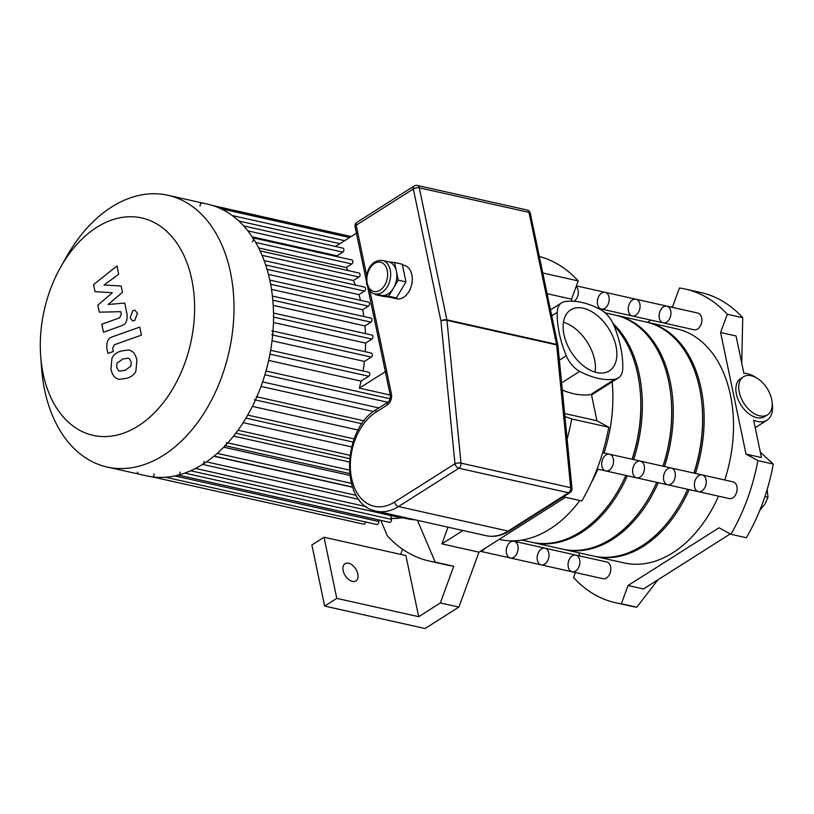 <?xml version="1.0" encoding="UTF-8"?>
<svg xmlns="http://www.w3.org/2000/svg" width="814" height="814" viewBox="0 0 814 814"><rect width="100%" height="100%" fill="white"/><g stroke="black" fill="none" stroke-linecap="round" stroke-linejoin="round"><path stroke-width="1.22" d="M575.366 572.527L573.544 577.502A160.653 108.242 -77.4 0 0 615.343 602.665A160.653 108.242 -77.4 0 0 621.377 603.754L628.042 585.51L719.057 527.787L730.891 534.279A160.653 108.242 -77.4 0 0 757.854 460.602L746.011 454.1L720.604 332.499L727.278 314.265A160.653 108.242 -77.4 0 0 685.48 289.102A160.653 108.242 -77.4 0 0 679.446 288.014L672.771 306.257L671.377 307.143M650.905 320.126L647.466 322.303M578.866 552.798L579.507 555.891M741.747 363.217L742.724 317.714A160.653 108.242 -77.4 0 0 739.926 314.764A160.653 108.242 -77.4 0 0 700.925 292.562L685.48 289.102M727.278 314.265L742.724 317.714M755.667 377.391A26.781 16.412 -122.4 0 0 743.874 373.372L736.06 335.958L720.604 332.499M757.854 460.602L773.3 464.051L760.347 452.238M746.011 454.1L761.456 457.56L753.642 420.146A26.781 16.412 -122.4 0 0 766.961 420.228L755.219 427.676M730.891 534.279L746.346 537.739A160.653 108.242 -77.4 0 0 748.931 533.18A160.653 108.242 -77.4 0 0 772.242 469.454A160.653 108.242 -77.4 0 0 773.3 464.051M621.377 603.754L636.823 607.203L657.865 579.853M628.042 585.51L643.498 588.97L730.26 533.933M739.254 392.175A22.487 13.787 -122.4 0 1 743.436 376.811A22.487 13.787 -122.4 0 1 747.547 375.468A22.487 13.787 -122.4 0 1 768.833 391.442A22.487 13.787 -122.4 0 1 767.531 414.804A22.487 13.787 -122.4 0 1 751.21 411.528A22.487 13.787 -122.4 0 1 739.254 392.175M767.531 414.804L764.672 416.615A22.487 13.787 -122.4 0 1 740.974 405.006A22.487 13.787 -122.4 0 1 740.577 378.632L743.436 376.811M772.211 403.49A26.781 16.412 -122.4 0 1 766.961 420.228M615.343 602.665L630.789 606.115A160.653 108.242 -77.4 0 0 633.16 606.603A160.653 108.242 -77.4 0 0 636.823 607.203M759.808 510.337L764.977 504.039L767.978 497.303L767.175 489.438M764.895 496.611L767.978 497.303M343.162 570.665A10.175 6.237 -122.4 0 1 345.044 563.715A10.175 6.237 -122.4 0 1 355.759 568.966A10.175 6.237 -122.4 0 1 355.942 580.891A10.175 6.237 -122.4 0 1 348.565 579.415A10.175 6.237 -122.4 0 1 343.162 570.665M324.033 537.25L405.901 555.565L418.671 616.686L336.793 598.371L324.644 606.074L311.884 544.963L324.033 537.25L336.793 598.371M418.671 616.686L440.343 602.94L458.882 607.081L425.061 628.53L324.644 606.074M448.005 527.177L441.9 543.874L478.978 552.167L565.496 497.283M478.978 552.167L458.882 607.081M440.343 602.94L453.764 566.259L435.225 562.108L417.409 520.329M435.225 562.108A160.653 108.242 102.6 0 1 429.192 561.019L447.731 565.17A160.653 108.242 -77.4 0 0 453.764 566.259M402.554 549.226L400.661 554.395M564.631 413.522L596.937 420.757L608.78 427.248A160.653 108.242 102.6 0 1 581.827 500.936L563.359 496.805M608.78 427.248L571.703 418.956A160.653 108.242 102.6 0 1 567.134 438.95M571.703 418.956L564.916 416.503M539.326 256.471A160.653 108.242 102.6 0 1 578.205 280.911L571.54 299.155L547.1 293.691M578.205 280.911L542.775 272.985M596.937 420.757L591.452 394.475A21.418 13.126 57.6 0 1 590.557 394.648A89.754 55.016 57.6 0 1 562.321 390.069M402.727 517.785L406.247 518.569A124.237 83.7 -77.4 0 0 415.201 519.841M429.192 561.019A160.653 108.242 102.6 0 1 387.393 535.866L380.789 520.39M571.967 301.2L571.54 299.155M462.952 530.514L441.9 543.874M591.554 394.963L618.294 378.001A21.418 13.126 -122.4 0 0 622.771 368.416A89.754 55.016 57.6 0 0 613.705 325A21.418 13.126 -122.4 0 0 600.264 309.412A89.754 55.016 57.6 0 0 565.15 301.556A21.418 13.126 -122.4 0 0 561.701 302.788A21.418 13.126 -122.4 0 0 557.224 312.373A89.754 55.016 57.6 0 0 566.3 355.789L559.371 360.175M612.169 381.888A124.237 83.7 102.6 0 1 604.019 452.981M597.893 469.179A124.237 83.7 102.6 0 1 591.483 482.315M579.894 500.498A124.237 83.7 102.6 0 1 499.704 539.479L499.165 539.356M561.609 382.875L579.731 371.377A21.418 13.126 -122.4 0 1 566.3 355.789M618.294 378.001A21.418 13.126 -122.4 0 1 614.855 379.232L590.557 394.648M579.731 371.377A89.754 55.016 57.6 0 0 614.855 379.232M595.115 372.161A36.091 22.12 57.6 0 0 563.451 322.232M563.97 334.574A36.091 22.12 -122.4 0 1 570.665 309.92A36.091 22.12 -122.4 0 1 608.679 328.551A36.091 22.12 -122.4 0 1 609.33 370.879A36.091 22.12 -122.4 0 1 583.15 365.628A36.091 22.12 -122.4 0 1 563.97 334.574M609.218 470.207A8.567 5.769 102.6 0 1 605.758 470.93A8.567 5.769 102.6 0 1 601.912 466.198A8.567 5.769 102.6 0 1 603.53 457.529A8.567 5.769 102.6 0 1 609.493 454.212A8.567 5.769 102.6 0 1 613.563 461.334A8.567 5.769 102.6 0 1 609.218 470.207M484.961 548.371A8.567 5.769 102.6 0 1 480.575 551.149A8.567 5.769 102.6 0 0 484.961 548.371M578.082 290.14A8.567 5.769 102.6 0 1 574.124 301.302A8.567 5.769 102.6 0 0 578.184 294.007A8.567 5.769 102.6 0 0 576.18 286.467A8.567 5.769 102.6 0 1 578.082 290.14M40.7 356.39L41.595 368.315A139.235 93.803 -77.4 0 0 107.143 467.033L146.693 475.875A139.235 93.803 -77.4 0 0 203.022 464.133A139.235 93.803 -77.4 0 0 273.514 319.902A139.235 93.803 -77.4 0 0 207.478 204.121L167.938 195.279A139.235 93.803 -77.4 0 0 66.575 256.654L60.684 267.063A111.386 75.041 -77.4 0 0 40.7 356.39A111.386 75.041 -77.4 0 0 138.207 425.966A111.386 75.041 -77.4 0 0 183.262 254.141A111.386 75.041 -77.4 0 0 60.684 267.063M107.143 467.033A139.235 93.803 -77.4 0 0 163.472 455.291A139.235 93.803 -77.4 0 0 233.964 311.05A139.235 93.803 -77.4 0 0 167.938 195.279M137.322 472.181A2.147 1.445 -77.4 0 0 138.288 473.361M152.167 476.851A2.147 1.445 -77.4 0 0 153.653 476.017A2.147 1.445 -77.4 0 0 154.06 473.85M178.093 475.04A2.147 1.445 -77.4 0 0 179.579 474.216A2.147 1.445 -77.4 0 0 179.986 472.049M202.157 464.316A2.147 1.445 -77.4 0 0 203.642 463.481A2.147 1.445 -77.4 0 0 204.049 461.314M224.542 445.584A2.147 1.445 -77.4 0 0 226.038 444.749A2.147 1.445 -77.4 0 0 226.434 442.582M254.416 399.705A2.147 1.445 -77.4 0 0 255.901 398.87A2.147 1.445 -77.4 0 0 256.308 396.713M271.795 334.808A2.147 1.445 -77.4 0 0 272.873 332.59A2.147 1.445 -77.4 0 0 271.866 330.81M252.34 241.707A2.147 1.445 -77.4 0 0 253.429 239.489A2.147 1.445 -77.4 0 0 252.411 237.708M202.014 203.154A2.147 1.445 -77.4 0 0 200.519 203.988A2.147 1.445 -77.4 0 0 200.112 206.156M390.221 395.044L359.371 388.136L386.599 370.869M335.51 246.469L357.672 232.407M359.371 388.136A128.52 86.589 -77.4 0 0 361.08 381.105L368.742 376.251A2.147 1.445 -77.4 0 0 369.821 374.033A2.147 1.445 -77.4 0 0 368.813 372.252L270.645 350.285M337.973 256.848A128.52 86.589 -77.4 0 0 336.996 255.8L342.806 252.116A2.147 1.445 -77.4 0 0 343.895 249.898A2.147 1.445 -77.4 0 0 342.877 248.117L243.712 225.936M348.158 270.584A128.52 86.589 -77.4 0 0 346.225 267.521L351.831 263.97A2.147 1.445 -77.4 0 0 352.91 261.752A2.147 1.445 -77.4 0 0 351.892 259.971L252.839 237.81M355.413 285.053A128.52 86.589 -77.4 0 0 353.429 280.525L358.964 277.014A2.147 1.445 -77.4 0 0 360.053 274.796A2.147 1.445 -77.4 0 0 359.035 273.016L260.073 250.875M360.551 300.366A128.52 86.589 -77.4 0 0 358.882 294.637L364.469 291.097A2.147 1.445 -77.4 0 0 365.547 288.878A2.147 1.445 -77.4 0 0 364.53 287.098L265.679 264.988M363.868 316.534A128.52 86.589 -77.4 0 0 362.718 309.778L368.447 306.145A2.147 1.445 -77.4 0 0 369.525 303.927A2.147 1.445 -77.4 0 0 368.518 302.147L269.78 280.057M365.466 333.618A128.52 86.589 -77.4 0 0 364.977 325.915L370.95 322.13A2.147 1.445 -77.4 0 0 372.029 319.912A2.147 1.445 -77.4 0 0 371.021 318.132L272.395 296.072M365.262 351.709A128.52 86.589 -77.4 0 0 365.588 343.101L371.927 339.082A2.147 1.445 -77.4 0 0 373.016 336.864A2.147 1.445 -77.4 0 0 371.998 335.083L273.514 313.044M363.064 370.96A128.52 86.589 -77.4 0 0 364.407 361.426L371.276 357.071A2.147 1.445 -77.4 0 0 372.364 354.853A2.147 1.445 -77.4 0 0 371.347 353.073L273.005 331.064M365.588 343.101L273.453 322.486M364.977 325.915L273.209 305.392M362.718 309.778L271.5 289.377M358.882 294.637L268.447 274.41M353.429 280.525L264.123 260.551M346.225 267.521L258.638 247.924M336.996 255.8L252.198 236.833M364.407 361.426L272.049 340.761M361.08 381.105L268.64 360.429M378.866 407.926L262.596 381.919M261.009 386.396L373.463 411.558M252.381 406.379L358.211 430.057M243.152 422.639L351.638 446.917M233.547 436.101L349.257 461.986M223.738 447.212L349.725 475.386M213.909 456.227L352.513 487.23M391.28 518.457A128.52 86.589 -77.4 0 0 401.261 517.877M402.93 517.623A128.52 86.589 -77.4 0 0 404.273 517.389M165.527 477.238L376.872 524.511A2.147 1.445 -77.4 0 0 378.357 523.677A2.147 1.445 -77.4 0 0 378.764 521.509L378.418 519.861M178.327 475.091L389.57 522.354A2.147 1.445 -77.4 0 0 391.066 521.52A2.147 1.445 -77.4 0 0 391.473 519.352L390.669 515.506M190.669 470.767L401.811 517.999A2.147 1.445 -77.4 0 0 403.306 517.175M152.208 476.862L363.644 524.155A2.147 1.445 -77.4 0 0 365.588 521.988M95.014 291.666L112.383 292.735L97.833 305.148L99.298 312.179L120.747 311.681L121.276 314.173L119.587 317.847L101.801 324.216L103.48 332.254L121.683 325.722C125.946 324.369 127.706 320.37 126.953 313.716L124.715 303.073L108.13 304.477L122.456 292.277L121.144 285.989L104.06 285.022L118.691 274.247L116.962 265.954L93.549 284.646L95.014 291.666M130.881 366.219L131.217 362.047L129.314 358.73L128.042 358.16L122.782 359.066L116.972 363.125L116.626 367.236L118.529 370.604L119.8 371.164L125.122 370.258L130.881 366.219M131.726 351.17L128.897 349.908L121.103 351.027C116.626 352.36 113.584 354.751 111.956 358.201L110.908 369.261C112.108 373.911 113.848 376.882 116.127 378.164L118.956 379.426L126.801 378.296C131.227 376.974 134.259 374.593 135.897 371.143L136.925 360.012C135.735 355.382 133.995 352.431 131.726 351.17M139.743 327.096L112.271 336.864C108.008 338.197 106.237 342.185 106.96 348.85L107.916 353.418L113.288 351.516L112.637 348.423L114.336 344.76L141.422 335.134L139.743 327.096M130.138 317.908L132.601 320.93L134.809 320.472L137.444 313.278L134.982 310.256L132.774 310.714L130.138 317.908M382.529 260.48L388.716 261.864A17.135 11.549 102.6 0 1 396.408 271.337A17.135 11.549 102.6 0 1 393.457 288.197A17.135 11.549 102.6 0 1 382.02 295.451A17.135 11.549 102.6 0 1 381.227 295.309L375.051 293.935A17.135 11.549 -77.4 0 0 390.059 279.731A17.135 11.549 -77.4 0 0 382.529 260.48C369.77 259.401 365.13 273.657 366.687 283.994C368.905 290.496 371.693 293.803 375.051 293.935M388.319 261.782L394.566 262.515L398.25 280.158L388.654 296.235L375.376 294.658L375.234 293.976M394.566 262.515L402.289 264.245L405.972 281.888L401.18 289.926L396.377 297.955L383.099 296.388L375.376 294.658M396.377 297.955L388.654 296.235M405.972 281.888L398.25 280.158M402.431 264.937L404.161 265.323A17.135 11.549 102.6 0 1 411.691 284.564A17.135 11.549 102.6 0 1 396.683 298.769L389.346 297.13M572.008 488.532A4.284 1.394 174.4 0 0 570.685 487.678A4.284 2.89 102.6 0 1 568.548 492.765A4.284 2.625 57.6 0 0 570.044 492.562A4.284 4.284 0 0 0 572.008 488.532L557.956 345.747A4.284 4.284 0 0 0 557.885 345.289A4.284 1.77 168.2 0 0 556.552 344.353A4.284 2.89 102.6 0 1 556.634 344.902A4.284 1.394 -5.6 0 1 557.956 345.747M366.666 275.427L356.176 225.213A4.284 2.625 -122.4 0 1 356.97 222.293A4.284 4.284 0 0 0 355.067 226.78A4.284 1.77 -11.8 0 1 356.176 225.213L413.349 188.96A4.284 1.77 -11.8 0 1 419.291 187.831A4.284 2.89 -77.4 0 0 417.368 185.47A4.284 4.284 0 0 0 414.143 186.03A4.284 2.625 57.6 0 0 413.349 188.96L440.923 320.94A4.284 1.394 -5.6 0 1 446.947 320.36A4.284 2.89 -77.4 0 0 446.866 319.821A4.284 1.77 168.2 0 0 440.923 320.94L454.975 463.726A4.284 2.625 57.6 0 0 458.862 468.233A4.284 2.89 -77.4 0 0 461.009 463.146A4.284 1.394 174.4 0 0 454.975 463.726L394.576 502.035A50.336 33.913 102.6 0 1 351.617 478.459A50.336 33.913 102.6 0 1 375.824 412.271L387.261 405.016A4.284 2.625 -122.4 0 1 388.054 402.096C389.733 400.793 390.476 398.534 390.282 395.319A4.284 1.77 -11.8 0 1 391.381 393.752L369.861 290.74M694.596 486.935A8.567 5.769 102.6 0 1 696.224 478.266A8.567 5.769 102.6 0 1 702.187 474.949A8.567 5.769 102.6 0 1 705.952 484.564A8.567 5.769 102.6 0 1 698.443 491.666A8.567 5.769 102.6 0 1 694.596 486.935M698.443 491.666A8.567 5.769 102.6 0 0 705.952 484.564A8.567 5.769 102.6 0 0 702.187 474.949L733.078 481.857A8.567 5.769 102.6 0 1 736.843 491.473A8.567 5.769 102.6 0 1 729.344 498.575L667.551 484.757A8.567 5.769 102.6 0 1 663.705 480.026A8.567 5.769 102.6 0 1 665.323 471.357A8.567 5.769 102.6 0 1 671.285 468.03A8.567 5.769 102.6 0 1 675.05 477.655A8.567 5.769 102.6 0 1 667.551 484.757L636.65 477.849A8.567 5.769 102.6 0 1 632.804 473.107A8.567 5.769 102.6 0 1 634.432 464.448A8.567 5.769 102.6 0 1 640.394 461.121A8.567 5.769 102.6 0 1 644.159 470.746A8.567 5.769 102.6 0 1 636.65 477.849L597.079 468.996M572.384 555.799A8.567 5.769 102.6 0 1 575.854 555.077A8.567 5.769 102.6 0 1 579.609 564.692A8.567 5.769 102.6 0 1 572.11 571.794A8.567 5.769 102.6 0 1 568.05 564.672A8.567 5.769 102.6 0 1 572.384 555.799M572.11 571.794A8.567 5.769 102.6 0 0 579.609 564.692A8.567 5.769 102.6 0 0 575.854 555.077L606.745 561.986A8.567 5.769 102.6 0 1 610.51 571.611A8.567 5.769 102.6 0 1 603.001 578.713L541.208 564.885A8.567 5.769 102.6 0 1 537.148 557.763A8.567 5.769 102.6 0 1 541.483 548.89A8.567 5.769 102.6 0 1 544.953 548.168A8.567 5.769 102.6 0 1 548.717 557.783A8.567 5.769 102.6 0 1 541.208 564.885L510.317 557.977A8.567 5.769 102.6 0 1 506.257 550.854A8.567 5.769 102.6 0 1 510.592 541.971A8.567 5.769 102.6 0 1 514.061 541.249A8.567 5.769 102.6 0 1 517.826 550.875A8.567 5.769 102.6 0 1 510.317 557.977L480.372 551.281M663.176 322.863L694.077 329.782A8.567 5.769 102.6 0 0 697.537 329.06A8.567 5.769 102.6 0 0 701.882 320.177A8.567 5.769 102.6 0 0 697.812 313.054L666.92 306.145A8.567 5.769 102.6 0 1 670.98 313.268A8.567 5.769 102.6 0 1 666.646 322.141A8.567 5.769 102.6 0 1 663.176 322.863A8.567 5.769 102.6 0 1 659.411 313.248A8.567 5.769 102.6 0 1 666.92 306.145A8.567 5.769 102.6 0 1 670.98 313.268A8.567 5.769 102.6 0 1 666.646 322.141A8.567 5.769 102.6 0 1 663.176 322.863L632.285 315.954A8.567 5.769 102.6 0 1 628.52 306.329A8.567 5.769 102.6 0 1 636.029 299.237A8.567 5.769 102.6 0 1 640.089 306.359A8.567 5.769 102.6 0 1 635.754 315.232A8.567 5.769 102.6 0 1 632.285 315.954L601.383 309.045A8.567 5.769 102.6 0 1 597.629 299.42A8.567 5.769 102.6 0 1 605.128 292.318A8.567 5.769 102.6 0 1 609.187 299.45A8.567 5.769 102.6 0 1 604.853 308.323A8.567 5.769 102.6 0 1 601.383 309.045L598.137 308.313M594.098 556.196A119.953 80.82 -77.4 0 0 594.871 556.379A119.953 80.82 -77.4 0 0 643.406 546.265A119.953 80.82 -77.4 0 0 689.193 489.601M695.4 473.422A119.953 80.82 -77.4 0 0 647.242 322.252A119.953 80.82 -77.4 0 0 646.469 322.09M594.871 556.379L624.226 562.942A119.953 80.82 -77.4 0 0 672.751 552.828A119.953 80.82 -77.4 0 0 718.538 496.164M724.755 479.995A119.953 80.82 -77.4 0 0 676.597 328.815L647.242 322.252M680.88 502.757A117.816 79.375 -77.4 0 0 687.718 489.265M693.976 473.107A117.816 79.375 -77.4 0 0 702.207 407.417M563.207 549.287A119.953 80.82 -77.4 0 0 563.98 549.47A119.953 80.82 -77.4 0 0 612.504 539.356A119.953 80.82 -77.4 0 0 658.292 482.682M664.509 466.514A119.953 80.82 -77.4 0 0 616.351 315.344A119.953 80.82 -77.4 0 0 615.577 315.171M563.98 549.47L593.325 556.033A119.953 80.82 -77.4 0 0 641.859 545.919A119.953 80.82 -77.4 0 0 687.647 489.255M693.854 473.087A119.953 80.82 -77.4 0 0 645.706 321.906L616.351 315.344M649.989 495.848A117.816 79.375 -77.4 0 0 656.827 482.356M663.084 466.198A117.816 79.375 -77.4 0 0 671.316 400.498M702.187 474.949L671.285 468.03A8.567 5.769 102.6 0 1 675.05 477.655A8.567 5.769 102.6 0 1 667.551 484.757M575.854 555.077L544.953 548.168A8.567 5.769 102.6 0 1 548.717 557.783A8.567 5.769 102.6 0 1 541.208 564.885M666.92 306.145L636.029 299.237A8.567 5.769 102.6 0 1 640.089 306.359A8.567 5.769 102.6 0 1 635.754 315.232A8.567 5.769 102.6 0 1 632.285 315.954M532.305 542.378A119.953 80.82 -77.4 0 0 533.078 542.562A119.953 80.82 -77.4 0 0 581.613 532.437A119.953 80.82 -77.4 0 0 627.401 475.773M633.607 459.605A119.953 80.82 -77.4 0 0 613.034 323.514M533.078 542.562L562.433 549.124A119.953 80.82 -77.4 0 0 610.958 539.01A119.953 80.82 -77.4 0 0 656.745 482.346M662.962 466.168A119.953 80.82 -77.4 0 0 614.804 314.998L605.097 312.82M619.088 488.929A117.816 79.375 -77.4 0 0 625.925 475.447M632.183 459.289A117.816 79.375 -77.4 0 0 640.414 393.589M671.285 468.03L609.493 454.212A8.567 5.769 102.6 0 1 613.257 463.827A8.567 5.769 102.6 0 1 605.758 470.93M640.394 461.121A8.567 5.769 102.6 0 1 644.159 470.746A8.567 5.769 102.6 0 1 636.65 477.849M544.953 548.168L514.061 541.249A8.567 5.769 102.6 0 1 517.826 550.875A8.567 5.769 102.6 0 1 510.317 557.977M636.029 299.237L605.128 292.318A8.567 5.769 102.6 0 1 609.187 299.45A8.567 5.769 102.6 0 1 604.853 308.323A8.567 5.769 102.6 0 1 601.383 309.045M521.906 540.058L531.532 542.216A119.953 80.82 -77.4 0 0 580.067 532.091A119.953 80.82 -77.4 0 0 625.854 475.427M632.061 459.259A119.953 80.82 -77.4 0 0 613.96 325.62M551.729 315.852L557.224 312.373M273.545 317.073L371.927 339.082M272.812 300.183L370.95 322.13M270.624 284.259L368.447 306.145M267.033 269.302L364.469 291.097M262.067 255.331L358.964 277.014M255.688 242.46L351.831 263.97M247.894 230.881L342.806 252.116M256.837 396.825L364.204 420.848M247.721 415.089L354.182 438.909M237.993 430.24L349.949 455.28M227.798 442.887L349.237 470.054M217.257 453.367L351.302 483.353M206.461 461.853L356.227 495.36M220.818 208.71L349.623 237.525M174.888 475.905L378.764 521.509M184.768 473.117L391.473 519.352M195.533 468.437L366.29 506.634M238.868 221.042L339.957 243.651M264.886 374.776L387.779 402.269M269.943 354.151L368.742 376.251M272.67 335.012L371.276 357.071M367.246 283.211A14.998 10.104 102.6 0 1 379.833 262.108A14.998 10.104 102.6 0 1 384.666 285.266A14.998 10.104 102.6 0 1 367.246 283.211M387.261 405.016A8.567 5.769 -77.4 0 0 391.381 393.752M486.05 535.683C494.057 537.342 501.923 535.734 509.645 530.881A4.284 2.625 -122.4 0 1 508.15 531.074A54.619 36.803 102.6 0 1 486.05 535.683L376.363 511.151A54.619 36.803 -77.4 0 0 398.463 506.542A4.284 2.625 -122.4 0 1 394.576 502.035M568.548 492.765L508.15 531.074L398.463 506.542L458.862 468.233L568.548 492.765M557.895 345.553A4.284 1.77 168.2 0 0 557.885 345.289L530.311 213.309A4.284 4.284 0 0 0 527.055 210.002A4.284 2.89 102.6 0 1 528.978 212.373A4.284 1.77 -11.8 0 1 530.311 213.309M419.291 187.831L528.978 212.373L556.552 344.353L446.866 319.821L419.291 187.831M446.947 320.36L556.634 344.902L570.685 487.678L461.009 463.146L446.947 320.36M388.054 402.096L376.617 409.35A4.284 2.625 57.6 0 0 375.824 412.271M550.488 309.9L561.701 302.788M609.493 454.212L602.645 452.676M362.047 423.779L255.454 399.939M353.062 442.083L245.95 418.121M349.532 458.608L235.816 433.17M349.501 473.534L225.173 445.716M352.442 487.026L214.092 456.084M215.954 206.654L350.753 236.803M212.892 205.586L351.19 236.528M202.584 464.407L358.893 499.379M344.637 240.679L232.234 215.537M265.985 371.001L390.11 398.768M509.645 530.881L570.044 492.562M390.282 395.319L367.694 287.23M366.269 280.413L355.067 226.78M356.97 222.293L414.143 186.03M527.055 210.002L417.368 185.47M376.617 409.35C341.554 429.049 339.703 505.016 376.363 511.151M514.061 541.249L512.26 540.852M605.128 292.318L576.383 285.887"/></g></svg>
